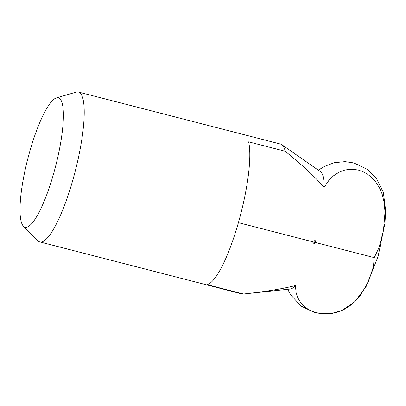<?xml version="1.0" encoding="UTF-8"?>
<svg xmlns="http://www.w3.org/2000/svg" width="406" height="406" viewBox="0 0 406 406"><rect width="100%" height="100%" fill="white"/><g stroke="black" fill="none" stroke-linecap="round" stroke-linejoin="round"><path stroke-width="0.61" d="M23.421 226.193L37.9 240.783A77.384 16.692 -75.6 0 0 39.803 241.925A77.384 16.692 -75.6 0 0 73.76 176.752A77.384 16.692 -75.6 0 0 80.576 93.502A77.384 16.692 -75.6 0 0 78.373 92.04A77.384 16.692 -75.6 0 0 76.155 92.121L56.434 97.912A66.777 14.403 -75.6 0 0 27.943 158.203A66.777 14.403 -75.6 0 0 23.167 225.914A66.777 14.403 -75.6 0 0 23.421 226.193A66.777 14.403 -75.6 0 0 53.216 175.027A66.777 14.403 -75.6 0 0 60.25 99.105A66.777 14.403 -75.6 0 0 56.434 97.912M285.23 151.265C302.678 165.486 315.65 177.498 324.15 187.303L328.921 180.335L333.514 175.798L338.934 172.245L343.694 170.342L348.795 169.343L353.596 169.297L358.412 170.099L363.081 171.738L367.466 174.149L371.82 177.579L375.565 181.67L379.382 187.597L382.122 194.027L384.249 202.873L385.005 212.191L383.503 230.309L379.006 247.655L374.246 257.622L373.403 266.803L368.648 281.109L360.893 294.644L355.575 300.932L349.292 306.286L343.689 309.646L337.401 312.178L332.093 313.437L326.581 313.96L321.557 313.747L316.665 312.853L312.072 311.306L307.91 309.159L303.967 306.2L300.77 302.754L297.826 297.847L296.091 292.594L295.426 285.545C283.109 288.773 265.798 291.594 243.488 294.02L206.898 284.606A77.384 16.692 -75.6 0 0 237.759 224.914A77.384 16.692 -75.6 0 0 248.639 141.851L285.23 151.265A77.384 16.692 -75.6 0 0 282.733 145.526A77.384 16.692 -75.6 0 0 281.769 144.637A77.384 16.692 -75.6 0 0 280.531 144.059L78.373 92.04M324.15 187.303A60.783 13.114 -75.6 0 0 321.263 172.393A60.783 13.114 -75.6 0 0 320.507 171.692L281.769 144.637M374.246 257.627L315.523 242.514L315.163 240.453L312.255 241.671L238.403 222.666M312.255 241.671L314.178 243.818A60.783 13.114 -75.6 0 0 314.675 242.138A60.783 13.114 -75.6 0 0 315.163 240.453M314.178 243.818L315.523 242.514M39.803 241.925L241.961 293.949A77.384 16.692 -75.6 0 0 243.321 294.04L290.305 289.042A60.783 13.114 -75.6 0 0 295.426 285.545M287.712 289.321L290.818 295.06L301.211 306.17L314.939 312.727L330.646 313.701L341.588 310.661L354.956 301.643L366.136 286.529L378.113 256.359L384.913 223.422L385.7 211.013L383.355 192.353L376.098 177.838L367.623 169.49L353.885 162.938L345.054 161.639L334.275 162.694L324.227 166.47L318.365 170.2"/></g></svg>

